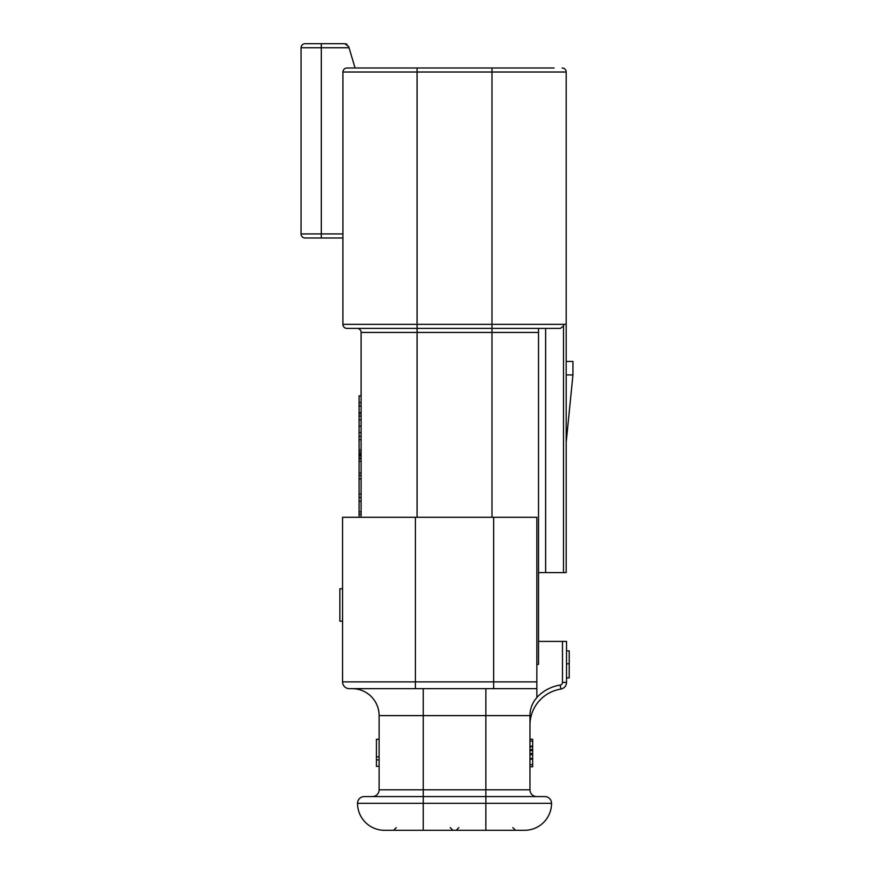 <?xml version="1.0" encoding="UTF-8"?>
<svg xmlns="http://www.w3.org/2000/svg" width="874" height="874" viewBox="0 0 874 874"><rect width="100%" height="100%" fill="white"/><g stroke="black" fill="none" stroke-linecap="round" stroke-linejoin="round"><path stroke-width="1.31" d="M551.549 803.315A26.985 26.985 0 0 1 524.564 830.3L384.516 830.3A26.985 26.985 0 0 1 357.532 803.315A6.741 6.741 0 0 1 364.272 796.575L544.808 796.575A6.741 6.741 0 0 1 551.549 803.315L357.532 803.315A6.741 6.741 0 0 1 364.272 796.575M494.618 830.3L505.675 830.3M535.609 699.102L536.844 697.616L536.844 688.636L352.135 688.636A26.985 26.985 0 0 1 379.119 715.62L379.119 789.823A6.741 6.741 0 0 1 372.368 796.575A6.741 6.741 0 0 0 379.119 789.823A6.741 6.741 0 0 1 372.368 796.575M379.119 759.899L376.421 759.899L376.421 739.262L379.119 739.262M379.119 766.356L376.421 766.356L376.421 759.899M379.119 739.371L376.421 739.371M379.119 756.862L376.421 756.862M529.972 714.724L529.961 789.823A6.741 6.741 0 0 0 536.712 796.575M532.659 753.18L532.659 766.793L529.961 766.793M532.659 746.167L532.659 753.541L529.961 753.541M529.961 739.229L532.659 739.229L532.659 746.811L529.961 746.811M529.961 759.2L532.659 759.2M529.961 758.752L532.659 758.752M529.961 750.635L532.659 750.635M529.961 746.221L532.659 746.221M538.526 641.407L566.527 641.407L566.527 682.408L562.474 682.408A2.698 2.698 0 0 1 560.201 685.074L560.835 689.073A6.741 6.741 0 0 0 566.527 682.408A6.741 6.741 0 0 1 560.835 689.073A36.566 36.566 0 0 0 529.961 725.191A36.566 36.566 0 0 1 560.835 689.073M536.844 692.055L536.844 697.474A40.608 40.608 0 0 1 560.201 685.074M536.844 681.884L493.668 681.884L493.668 688.636L349.305 688.636A6.741 6.741 0 0 1 342.553 681.884L342.553 517.277L536.844 517.277L536.844 688.636L485.846 688.636L485.846 715.62L529.961 715.62A26.985 26.985 0 0 1 536.844 697.616A26.985 26.985 0 0 0 529.961 715.62L529.983 714.55M531.753 705.963L532.517 704.16M538.526 572.601L566.188 572.601L566.188 324.341L563.828 324.341L563.49 325.947L560.409 328.384L491.986 328.384L491.986 332.437L538.526 332.437L538.526 328.384L538.526 664.349L536.844 664.349M536.844 688.636L536.844 697.474M536.844 689.193L536.844 690.482M563.828 324.341L491.986 324.341L491.986 328.384L346.934 328.384A4.042 4.042 0 0 1 342.892 324.341L342.892 237.99L305.113 237.99A4.042 4.042 0 0 1 301.06 233.937L301.06 47.742L349.043 47.742L355.062 67.986L554.05 67.986M491.986 517.277L491.986 332.437L417.095 332.437L417.095 328.384L357.062 328.384L417.095 328.384L417.095 324.341L342.892 324.341L342.914 233.937L321.304 233.937L321.304 43.7L344.826 43.7L324.003 43.7M562.146 67.986A4.042 4.042 0 0 1 566.188 72.029L566.188 324.341M566.188 442.397L572.94 374.935L572.94 361.443L566.188 361.443M572.94 374.935L566.188 374.935M563.49 572.601L563.501 325.915M342.914 234.898L342.914 72.029C343.154 69.57 344.509 68.227 346.967 67.986L417.095 67.986L417.095 324.341L491.986 324.341L491.986 72.029L566.188 72.029M342.892 236.974L342.903 235.871M301.06 47.742A4.042 4.042 -90 0 1 305.113 43.7L321.304 43.7M348.857 47.12L349.043 47.742M345.962 43.864A4.042 4.042 0 0 1 347.054 44.377A4.042 4.042 0 0 0 345.962 43.864A4.042 4.042 0 0 1 347.054 44.377M348.704 46.595L344.826 43.7M545.616 572.601L545.616 328.384M361.104 412.714L359.083 412.714L359.083 395.846L361.104 395.846M359.083 517.277L359.083 413.391L361.104 413.391M361.104 405.973L359.083 405.973M361.104 402.597L359.083 402.597M417.095 517.277L417.095 332.437L361.104 332.437A4.042 4.042 0 0 0 357.062 328.384A4.042 4.042 0 0 1 361.104 332.437L361.104 517.277M361.104 416.09L359.083 416.09M361.104 419.881L359.083 419.881M361.104 426.206L359.083 426.206M361.104 432.532L359.083 432.532M361.104 436.323L359.083 436.323M361.104 455.299L359.083 455.299M361.104 454.873L359.083 454.873M361.104 439.698L359.083 439.698M361.104 449.815L359.083 449.815M361.104 451.924L359.083 451.924M361.104 453.617L359.083 453.617M361.104 458.675L359.083 458.675M361.104 461.199L359.083 461.199M361.104 473.009L359.083 473.009M361.104 475.532L359.083 475.532M361.104 478.908L359.083 478.908M361.104 494.094L359.083 494.094M361.104 497.459L359.083 497.459M361.104 501.261L359.083 501.261M361.104 511.793L359.083 511.793M361.104 514.327L359.083 514.327M361.104 455.977L359.083 455.977M361.104 458.085L359.083 458.085M342.553 621.174L339.855 621.174L339.855 588.792L342.553 588.792M566.527 677.842L569.225 677.842L569.225 663.77L566.527 663.77M566.527 650.857L569.225 650.857L569.225 663.77M384.516 830.3A26.985 26.985 0 0 1 357.532 803.315M423.234 830.3L423.234 789.823L379.119 789.823M485.846 830.3L485.846 789.823L423.234 789.823L423.234 715.62L379.119 715.62A26.985 26.985 0 0 0 352.135 688.636M529.961 789.823L485.846 789.823L485.846 715.62L423.234 715.62L423.234 688.636M529.961 764.684L532.659 764.684M529.961 758.424L532.659 758.424M529.961 754.666L532.659 754.666M529.961 749.564L532.659 749.564M529.961 741.065L532.659 741.065M562.474 641.407L562.474 682.408M305.113 237.99A4.042 4.042 0 0 1 301.06 233.937L321.304 233.937L321.304 237.99M342.914 72.029L491.986 72.029L491.986 67.986M493.668 517.277L493.668 681.884L342.553 681.884A6.741 6.741 0 0 0 349.305 688.636M415.412 517.277L415.412 688.636M458.861 827.602L456.162 830.3M450.219 827.602L452.918 830.3M396.25 827.602L393.551 830.3M512.83 827.602L515.529 830.3"/></g></svg>
